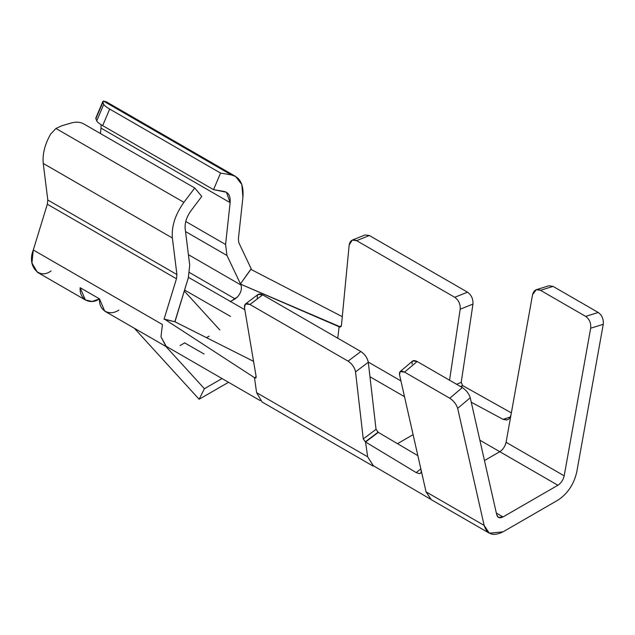<?xml version="1.0" encoding="UTF-8"?>
<svg xmlns="http://www.w3.org/2000/svg" width="635" height="635" viewBox="0 0 635 635"><rect width="100%" height="100%" fill="white"/><g stroke="black" fill="none" stroke-linecap="round" stroke-linejoin="round"><path stroke-width="0.95" d="M118.88 310.063C109.291 316.595 98.647 310.444 99.512 298.879L80.145 287.695C79.272 299.26 89.924 305.411 99.512 298.879L92.075 301.458L85.344 299.942L80.145 287.695L99.512 298.879L104.711 311.126M188.46 277.344L244.816 309.729L188.46 277.344M230.188 301.704L235.085 298.879L189.532 272.574L235.085 298.879L237.641 296.791C240.99 292.664 242.11 288.758 241.014 285.059C242.11 288.758 240.99 292.664 237.641 296.791L230.188 301.704M230.521 316.42L184.571 290.028L230.521 316.42M164.052 319.214L176.459 278.765L164.052 319.214L174.839 321.747L188.317 277.812L189.722 265.184L185.166 228.624C184.698 222.798 186.619 216.852 190.937 210.804L201.771 196.429L194.739 187.984L183.904 202.351C175.268 214.455 171.426 226.338 172.371 237.998L176.927 274.558L176.459 278.765L47.331 204.224L33.298 249.984L162.417 324.533L33.298 249.984L31.941 262.993L37.394 272.28L85.812 300.236M168.632 347.718L166.068 346.543L160.98 336.844L162.425 324.533L160.98 336.844L166.449 346.781L168.632 347.718M256.183 376.849L244.491 307.769L256.183 376.849L254.5 377.881L256.611 392.692L367.657 456.803L365.546 441.992L363.268 438.944L355.529 371.88C354.608 367.482 352.123 363.895 348.075 361.132L249.936 304.475C246.023 302.641 244.205 303.736 244.491 307.769L245.42 303.99L249.936 304.475L348.075 361.132L360.839 351.52C364.887 354.282 367.371 357.862 368.292 362.26L376.039 429.323L378.309 432.379L365.546 441.992L416.219 472.615L420.83 468.828L416.219 472.615L365.546 441.992L367.657 456.803L256.611 392.692L254.5 377.881L255.897 378.023L256.183 376.849M362.22 238.395L369.38 235.522L467.511 292.171C471.424 295.021 473.242 298.982 472.964 304.078L461.216 382.389L462.677 385.604L511.358 412.893L462.947 385.762L460.716 386.659L462.677 385.604L460.439 386.501L462.677 385.604L461.216 382.389L472.964 304.078C473.242 298.982 471.424 295.021 467.511 292.171L369.38 235.522L356.608 240.641C352.56 238.887 350.075 240.371 349.155 245.094L341.447 325.382C341.162 326.842 340.392 327.311 339.138 326.771L337.741 338.185L339.138 326.771L341.352 325.882L339.138 326.771L240.332 284.043L251.246 268.875L238.839 242.753L251.246 268.875M368.268 362.061L400.947 380.929L368.268 362.061M449.548 380.206L460.192 309.205C460.478 304.109 458.661 300.141 454.747 297.299L356.608 240.641L454.747 297.299L467.511 292.171L454.747 297.299C458.661 300.141 460.478 304.109 460.192 309.205L472.964 304.078L460.192 309.205L449.548 380.206M257.254 298.156C256.969 294.124 258.786 293.029 262.699 294.862L360.839 351.52L262.699 294.862L249.936 304.475L262.699 294.862L258.183 294.378L245.42 303.99M204.041 354.012L184.682 342.884L180.062 345.559M51.086 270.923C38.965 280.146 26.733 265.755 33.298 249.984L47.331 204.224L47.8 200.009L47.331 204.224L176.459 278.765L176.927 274.558L47.8 200.009L176.927 274.558L172.371 237.998L43.251 163.449L47.8 200.009L43.251 163.449L172.371 237.998C171.426 226.338 175.268 214.455 183.904 202.351L55.944 128.476L50.602 134.128C44.783 144.526 42.339 154.297 43.251 163.449C42.339 154.297 44.783 144.526 50.602 134.128L55.944 128.476L183.904 202.351L194.739 187.984L83.876 123.976C80.288 121.999 76.184 121.642 71.572 122.912L61.738 125.778L55.944 128.476L61.738 125.778L71.572 122.912C76.184 121.642 80.288 121.999 83.876 123.976L194.739 187.984L201.771 196.429L190.937 210.804C186.619 216.852 184.698 222.798 185.166 228.624L189.722 265.184L188.317 277.812L174.966 321.778L164.481 319.135M241.022 285.051L188.412 254.683L241.022 285.051L226.981 255.492L185.531 231.561L226.981 255.492L225.576 244.491L185.745 221.488L225.576 244.491L230.132 202.66L101.013 128.111L100.417 133.533L101.013 128.111L230.132 202.66L226.465 192.254L213.535 189.643L102.672 125.635C99.179 123.595 97.187 122.023 96.71 120.912L95.853 118.594L96.401 117.626L95.853 118.594L96.71 120.912L103.743 104.346C104.219 105.458 106.204 107.029 109.696 109.069L102.672 125.635L213.535 189.643L220.559 173.077L109.696 109.069L220.559 173.077L231.394 174.935L103.434 101.06L102.878 102.029L103.743 104.346L102.878 102.029L95.853 118.594L103.434 101.06L231.394 174.935L235.593 176.443L241.848 184.531L242.927 197.255L238.371 239.085L238.839 242.753L238.371 239.085L242.927 197.255C243.88 184.507 240.03 177.07 231.394 174.935L220.559 173.077L213.535 189.643L224.361 191.5C228.679 192.564 230.608 196.286 230.132 202.66L225.576 244.491L226.981 255.492L240.467 283.885M101.06 124.666L101.013 128.111L101.06 124.666M106.45 101.878L103.434 101.06L106.45 101.878M164.489 319.135L254.643 377.769L256.151 376.642L254.643 377.769L164.489 319.135M253.563 361.363L174.966 321.778L253.563 361.363M250.904 269.383L342.281 316.667L250.904 269.383M250.817 269.288L240.332 284.043L340.487 326.93L341.447 325.382L349.155 245.094L352.234 240.101L356.608 240.641L369.38 235.522L365.006 234.974L352.234 240.101M206.51 337.669L209.137 336.137M373.332 465.725L367.657 456.803L373.142 465.622L430.316 499.046M256.611 392.692L262.072 401.987L373.11 466.106M369.967 376.745L404.511 396.692L369.967 376.745M397.494 443.667L413.099 434.657L397.494 443.667M417.846 455.652L378.309 432.379L417.846 455.652M431.062 499.554L426.045 491.863L421.1 470.019L421.227 471.932L420.624 473.194L419.362 473.662L416.219 472.615L419.362 473.662L420.624 473.194L421.227 471.932L421.1 470.019L426.045 491.863L431.276 499.681M471.257 402.225L503.087 419.354L510.342 416.973L503.087 419.354L471.257 402.225M506.674 420.021L508.643 419.14L510.143 417.354L511 414.885L532.567 294.672L506.079 442.293C505.103 446.413 503.007 449.548 499.793 451.699L484.457 460.558L499.793 451.699L479.854 440.19L499.793 451.699C503.007 449.548 505.103 446.413 506.079 442.293L511 414.885L510.143 417.354L508.643 419.14L506.674 420.021L503.087 419.354L507.238 419.878M503.015 531.844L489.323 533.202L484.148 525.407L426.045 491.863L484.148 525.407L457.668 408.368C456.375 404.257 453.739 400.868 449.755 398.216L462.336 387.596C466.32 390.247 468.955 393.637 470.249 397.748L496.729 514.787L498.451 517.382L503.015 516.93L557.895 485.251C561.142 483.116 563.237 479.981 564.19 475.837L590.669 328.216C591.137 323.096 589.47 319.151 585.668 316.389L598.249 312.483C602.051 315.246 603.718 319.191 603.25 324.31L576.77 471.932C573.913 484.346 567.619 493.752 557.895 500.158L503.015 531.844L557.895 500.158C567.619 493.752 573.913 484.346 576.77 471.932L603.25 324.31L590.669 328.216L564.19 475.837L506.079 442.293L564.19 475.837C563.237 479.981 561.142 483.116 557.895 485.251L499.793 451.699L557.895 485.251L503.015 516.93L496.34 513.08L503.015 516.93C499.777 518.541 497.681 517.827 496.729 514.787L470.249 397.748L457.668 408.368L484.148 525.407C487.005 534.519 493.292 536.67 503.015 531.844M545.814 288.639L553.053 286.393L598.249 312.483L553.053 286.393L540.472 290.298L585.668 316.389L540.472 290.298C536.488 288.568 533.852 290.02 532.567 294.672L536.313 289.679L540.472 290.298L553.053 286.393L548.894 285.774L536.313 289.679M412.139 364.196C411.678 360.561 413.345 359.664 417.147 361.498L462.336 387.596L417.147 361.498L404.566 372.118L449.755 398.216L404.566 372.118C400.764 370.284 399.097 371.181 399.558 374.817L421.1 470.019L399.558 374.817L400.129 371.57L404.566 372.118L417.147 361.498L412.71 360.95L400.129 371.57M603.25 324.31C603.718 319.191 602.051 315.246 598.249 312.483L585.668 316.389C589.47 319.151 591.137 323.096 590.669 328.216L603.25 324.31M470.249 397.748C468.955 393.637 466.32 390.247 462.336 387.596L449.755 398.216C453.739 400.868 456.375 404.257 457.668 408.368L470.249 397.748M355.529 371.88L368.292 362.26C367.371 357.862 364.887 354.282 360.839 351.52L348.075 361.132C352.123 363.895 354.608 367.482 355.529 371.88L363.268 438.944L376.039 429.323L368.292 362.26L355.529 371.88M365.546 441.992L378.309 432.379L365.276 441.833L378.039 432.221L376.039 429.323L363.268 438.944L365.546 441.992M456.565 384.262L461.216 382.389L456.565 384.262M102.878 102.029L103.434 101.06M109.696 109.069C106.204 107.029 104.219 105.458 103.743 104.346L96.71 120.912C97.187 122.023 99.179 123.595 102.672 125.635L109.696 109.069M228.513 382.294L199.128 399.256L134.366 328.263L199.128 399.256L228.513 382.294M222.028 378.547L204.422 388.715L199.128 399.256L204.422 388.715L222.028 378.547M219.813 329.946L184.277 290.997L219.813 329.946M165.87 346.456L204.422 388.715L165.87 346.456M105.18 311.412L166.513 346.829M106.474 101.894L235.593 176.443M260.318 400.669L166.592 346.535M489.323 533.202L431.221 499.65M95.829 118.046L102.862 101.481"/></g></svg>
